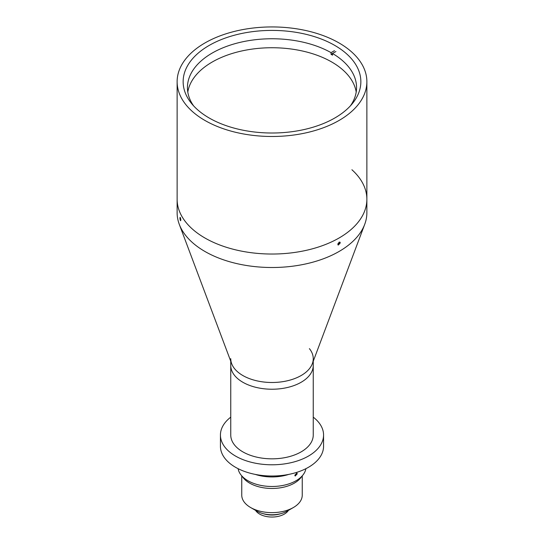 <?xml version="1.0" encoding="UTF-8"?>
<svg xmlns="http://www.w3.org/2000/svg" width="544" height="544" viewBox="0 0 544 544"><rect width="100%" height="100%" fill="white"/><g stroke="black" fill="none" stroke-linecap="round" stroke-linejoin="round"><path stroke-width="0.82" d="M297.248 473.838L296.908 473.062L294.814 475.238L295.188 476.034L297.248 473.838M238.122 468.69A34.027 19.645 0 0 0 247.935 480.733A34.027 19.645 0 0 0 283.526 485.323A34.027 19.645 0 0 0 305.878 468.69M255.286 474.409A34.027 19.645 0 0 0 288.714 474.409M242.216 476.34A31.627 18.258 0 0 0 249.642 483.12A31.627 18.258 0 0 0 301.784 476.34M313.249 417.16A51.564 29.77 180 0 1 323.564 435.023A51.564 29.77 180 0 1 291.734 462.522A51.564 29.77 180 0 1 235.538 456.069A51.564 29.77 180 0 1 220.436 435.023A51.564 29.77 180 0 1 230.751 417.16M323.564 435.023L323.564 446.25A51.564 29.77 180 0 1 291.734 473.749A51.564 29.77 180 0 1 235.538 467.296A51.564 29.77 180 0 1 220.436 446.25L220.436 435.023M193.555 105.808A84.558 48.817 180 0 1 187.442 87.577A84.558 48.817 180 0 1 239.163 42.588A84.558 48.817 180 0 1 331.058 52.639L331.058 54.325A84.558 48.817 180 0 1 331.792 54.74A84.558 48.817 180 0 1 332.52 55.162L332.52 53.482A84.558 48.817 180 0 1 356.558 87.577A84.558 48.817 180 0 1 350.445 105.808M187.796 92.065A84.558 48.817 180 0 1 243.27 50.64A84.558 48.817 180 0 1 331.792 62.036A84.558 48.817 180 0 1 356.204 92.065M335.92 51.517L331.058 54.325M334.465 50.674L331.058 52.639M180.819 220.007C180.506 217.566 180.214 216.927 179.928 218.09C180.214 220.544 180.506 221.184 180.819 220.007L180.628 220.748M180.105 217.355L179.928 218.09M340.292 242.903L339.939 242.114L337.858 244.304L338.218 245.092L340.292 242.903M351.92 169.748A94.874 54.774 180 0 1 366.874 199.267A94.874 54.774 180 0 1 308.305 249.866A94.874 54.774 180 0 1 204.918 237.993A94.874 54.774 180 0 1 177.126 199.267A94.874 54.774 0 0 0 204.918 237.993A94.874 54.774 0 0 0 308.305 249.866A94.874 54.774 0 0 0 366.874 199.267L366.874 212.738A94.874 54.774 180 0 1 364.711 224.352A94.874 54.774 180 0 1 298.751 265.288A94.874 54.774 180 0 1 204.918 251.464A94.874 54.774 180 0 1 179.289 224.352A94.874 54.774 180 0 1 177.126 212.738L177.126 81.709A94.874 54.774 0 0 0 204.918 120.442A94.874 54.774 0 0 0 308.305 132.314A94.874 54.774 0 0 0 366.874 81.709A94.874 54.774 0 0 0 339.082 42.976A94.874 54.774 0 0 0 235.695 31.103A94.874 54.774 0 0 0 177.126 81.709M364.711 224.352L312.31 363.732A41.249 23.814 180 0 1 283.628 381.528A41.249 23.814 180 0 1 242.835 375.523A41.249 23.814 180 0 1 231.69 363.732L179.289 224.352M313.249 361.236L313.249 365.418A41.249 23.814 180 0 1 287.783 387.416A41.249 23.814 180 0 1 242.835 382.255A41.249 23.814 180 0 1 230.751 365.418A41.249 23.814 0 0 0 242.835 382.255A41.249 23.814 0 0 0 287.783 387.416A41.249 23.814 0 0 0 313.249 365.418L313.249 435.023A41.249 23.814 180 0 1 287.783 457.021A41.249 23.814 180 0 1 242.835 451.86A41.249 23.814 180 0 1 230.751 435.023L230.751 361.236M230.751 358.68A41.249 23.814 0 0 0 242.835 375.523A41.249 23.814 0 0 0 287.783 380.684A41.249 23.814 0 0 0 313.249 358.68A41.249 23.814 0 0 0 309.4 348.636M263.398 513.726A17.462 10.084 0 0 0 280.602 513.726M293.393 507.518L287.069 511.17A21.311 12.301 180 0 1 256.931 511.17L250.607 507.518A30.246 17.462 0 0 0 293.393 507.518A30.246 17.462 0 0 0 302.246 495.169L302.246 475.837M255.578 510.388A17.462 10.084 0 0 0 259.651 514.087A17.462 10.084 0 0 0 288.422 510.388M241.754 475.837L241.754 495.169A30.246 17.462 0 0 0 250.607 507.518L256.931 511.17M334.832 45.438A88.856 51.299 0 0 0 237.993 34.313A88.856 51.299 0 0 0 183.144 81.709A88.856 51.299 0 0 0 209.168 117.987A88.856 51.299 0 0 0 306.007 129.105A88.856 51.299 0 0 0 360.856 81.709A88.856 51.299 0 0 0 334.832 45.438M337.987 244.854A1.68 0.966 120 0 0 339.184 244.181A1.68 0.966 120 0 0 339.782 242.644A1.68 0.966 120 0 0 339.619 242.039M337.885 243.998L338.178 244.412L339.021 243.93L339.442 242.842L339.021 242.243M338.756 242.447L339.442 242.842M338.076 243.386L339.021 243.93M180.601 218.389A1.68 0.354 -98.8 0 0 180.805 219.674M366.874 199.267L366.874 81.709"/></g></svg>
